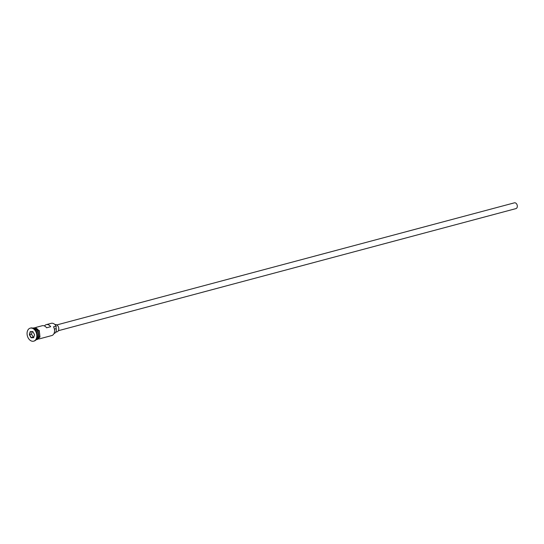 <?xml version="1.0" encoding="UTF-8"?>
<svg xmlns="http://www.w3.org/2000/svg" width="544" height="544" viewBox="0 0 544 544"><rect width="100%" height="100%" fill="white"/><g stroke="black" fill="none" stroke-linecap="round" stroke-linejoin="round"><path stroke-width="0.82" d="M54.026 333.486L54.169 333.452A4.563 3.21 75.1 0 0 56.195 328.658A4.488 3.155 75.1 0 1 56.209 326.352L56.08 326.101A5.984 4.209 -104.9 0 0 51.245 323.32L46.315 324.632A5.984 4.209 -104.9 0 0 44.472 325.972M56.828 324.924L514.386 202.837A2.992 2.101 75.1 0 1 516.8 204.231A2.992 2.101 75.1 0 1 515.923 208.617L58.371 330.704M54.998 324.639L55.114 324.612A3.74 2.632 75.1 0 1 58.133 326.346A3.74 2.632 75.1 0 1 57.038 331.833L55.733 332.18M36.169 339.64A5.984 4.209 -104.9 0 0 37.291 331.119A5.984 4.209 -104.9 0 0 33.13 328.236M33.007 328.182L33.789 327.978A5.984 4.209 -104.9 0 1 38.624 330.759A5.984 4.209 -104.9 0 1 36.87 339.538L36.094 339.742A5.984 4.209 -104.9 0 0 37.597 331.031A5.984 4.209 -104.9 0 0 33.028 328.195M33.674 341.163L34.19 341.027A6.732 4.733 -104.9 0 0 37.23 334.254A6.732 4.733 -104.9 0 0 36.734 332.377A6.732 4.733 -104.9 0 0 36.162 331.153A6.732 4.733 -104.9 0 0 30.722 328.018L30.206 328.161A6.732 4.733 -104.9 0 0 28.24 338.028A6.732 4.733 -104.9 0 0 33.674 341.163A6.732 4.733 -104.9 0 0 35.646 331.289A6.732 4.733 -104.9 0 0 30.206 328.161M35.693 327.468L42.208 325.727A5.984 4.209 75.1 0 1 46.58 327.787L50.687 326.692A5.984 4.209 -104.9 0 0 46.315 324.632M56.08 326.101L53.516 326.788A5.984 4.209 -104.9 0 1 54.026 327.876A5.984 4.209 -104.9 0 1 54.468 329.542A5.685 3.998 75.1 0 0 54.461 329.501L54.468 329.542A5.984 4.209 -104.9 0 1 51.762 335.56L38.78 339.028M54.033 327.896A5.685 3.998 75.1 0 1 54.04 327.916A5.685 3.998 75.1 0 1 54.461 329.501M31.076 337.77L29.349 334.703L30.219 331.595L32.81 331.554L34.53 334.621L33.66 337.729L31.076 337.77L33.68 337.552L34.51 334.594L32.871 331.677L30.403 331.711L29.58 334.669L31.219 337.593L33.823 337.062M37.23 334.254L37.216 334.145A5.984 4.209 -104.9 0 0 36.768 332.479L36.734 332.377M32.218 331.684L31.532 334.152L29.349 334.703M31.532 334.152L33.17 337.069M37.801 332.214A5.834 4.1 75.1 0 1 38.236 333.86M37.407 338.511A5.834 4.1 -104.9 0 0 37.414 331.14A5.834 4.1 -104.9 0 0 34.762 328.596M36.23 339.708A6.059 4.257 -104.9 0 0 38.665 330.725A6.059 4.257 -104.9 0 0 33.143 328.148M56.195 328.658L54.393 329.14M32.708 328.08L39.25 330.473L39.984 337.09L35.884 339.986"/></g></svg>
